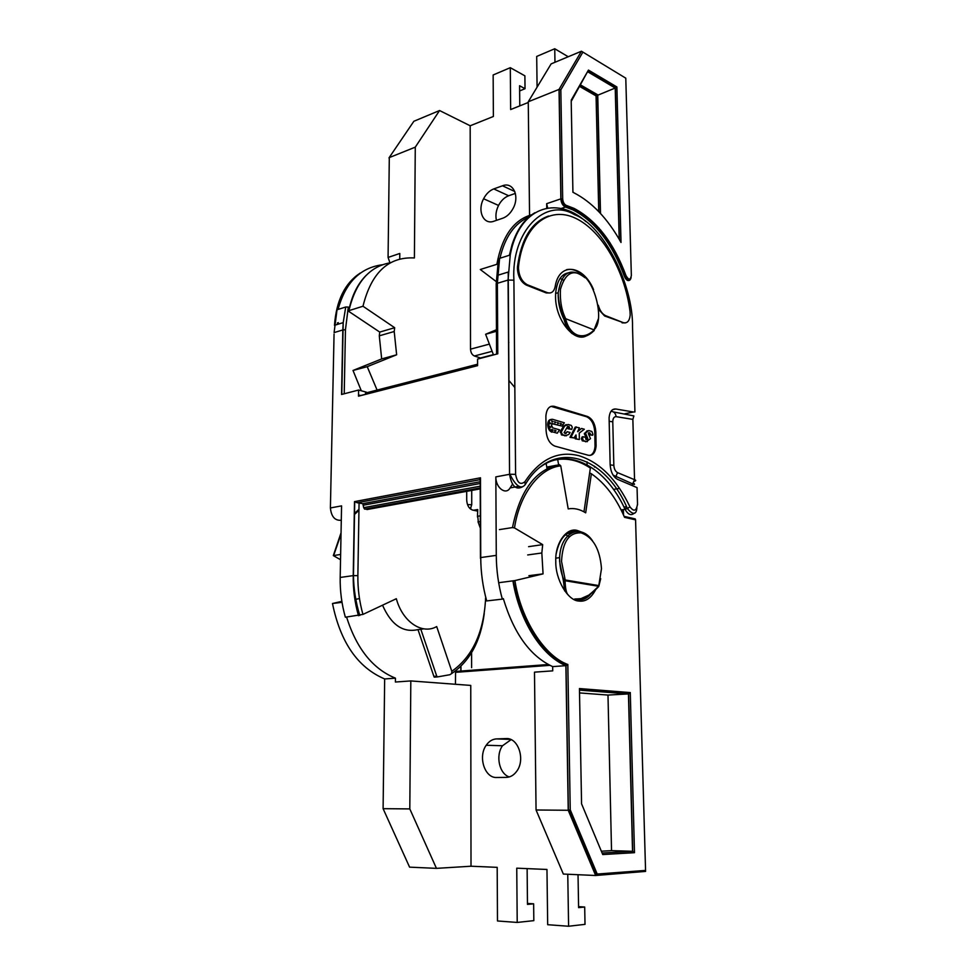 <?xml version="1.0" encoding="UTF-8"?>
<svg xmlns="http://www.w3.org/2000/svg" width="975" height="975" viewBox="0 0 975 975"><rect width="100%" height="100%" fill="white"/><g stroke="black" fill="none" stroke-linecap="round" stroke-linejoin="round"><path stroke-width="1.46" d="M632.019 485.27L634.542 479.7L632.86 419.384L633.896 415.923L613.482 411.938M473.497 510.254L477.713 509.535L477.494 516.311M470.364 508.913L471.729 504.733L471.717 490.437M565.488 534.702L569.449 536.713M593.568 289.624C583.172 264.639 559.004 261.763 555.202 286.516C553.983 291.805 551.314 293.841 547.231 292.61L527.402 284.773C522.064 281.885 519.09 276.388 518.468 268.283L518.566 266.175C523.063 225.371 549.083 205.542 575.482 218.229C601.941 230.624 624.951 271.013 630.033 311.525L630.179 315.157C629.497 321.177 627.144 323.651 623.098 322.579L604.597 315.949L598.735 309.575M550.144 292.975L546.183 292.914L526.354 285.09C521.016 282.202 518.042 276.705 517.42 268.6L517.518 266.492C521.32 238.777 531.655 221.959 548.535 216.048M632.556 328.295L632.519 326.966C633.384 284.676 603.403 225.201 574.385 214.622C545.573 197.023 511.107 230.868 513.898 280.178L508.06 280.069L509.559 474.301L495.836 476.885L496.275 555.372C496.385 570.217 498.396 584.805 502.32 599.125L486.696 600.929C482.796 586.731 480.809 572.276 480.736 557.566L480.492 477.799L354.498 501.625L353.23 575.616L340.19 577.456L341.567 505.867L330.403 507.963L334.059 334.12M587.45 335.132C575.408 344.321 555.311 320.617 555.555 296.607L555.616 293.451C557.164 278.545 562.904 271.659 572.825 272.805M564.683 590.947L563.379 580.747L565.195 579.979L561.539 561.381C562.551 541.734 569.12 532.24 581.234 532.886C593.202 537.286 599.966 549.205 601.49 568.632L598.662 586.45M586.597 439.506L586.365 437.799L587.425 437.592L585.475 433.071L588.729 430.548L591.898 431.474L592.922 434.387L592.642 435.264L590.204 434.558L588.4 433.034M586.365 437.799L584.33 433.875L587.218 430.694M587.425 437.592L587.803 438.701L586.962 439.676L585.804 439.335L585.695 437.446L583.16 436.715L582.538 438.311L581.478 438.518L582.099 436.922L583.16 436.715M587.328 441.663L582.282 440.834L583.342 440.627L582.538 438.311M582.282 440.834L581.478 438.518M566.512 435.764L561.49 434.935L562.563 434.716L561.234 432.096L564.647 426.002L568.096 424.478L571.301 425.417L572.264 427.172L571.777 429.353L567.913 428.756L568.376 427.525L567.572 426.538M561.49 434.935L560.442 431.316L563.587 426.233L566.195 424.576M565.488 433.631L564.098 432.681L567.706 426.307L569.437 427.294L568.315 427.781M552.935 431.974L557.261 433.205L552.935 431.974C550.461 430.889 549.059 428.378 548.754 424.478L548.767 423.845C549.144 420.481 550.473 418.982 552.752 419.36L564.367 422.784L562.1 426.112L551.96 423.589M551.862 432.193C549.388 431.108 547.987 428.61 547.682 424.698L547.694 424.064C547.974 421.151 549.071 419.616 550.972 419.469M557.261 433.205L559.553 429.841L552.874 427.915L551.387 425.234L552.813 423.406M560.613 424.503L560.369 423.321M561.697 423.991L560.345 423.491L561.697 423.991M557.761 423.662L557.505 422.467M558.846 423.15L557.481 422.65L558.846 423.15M554.885 422.833L554.629 421.627M555.969 422.309L554.604 421.809L555.969 422.309M554.982 431.364L554.726 430.146M556.079 430.84L554.714 430.341L556.079 430.84M552.118 430.548L551.862 429.317M553.203 430.012L551.838 429.512L553.203 430.012M549.973 427.562L549.717 426.331M551.07 427.038L549.693 426.526L551.07 427.038M548.559 423.138L547.694 424.064M549.924 423.832L549.656 422.602M551.009 423.308L549.632 422.797L551.009 423.308M551.996 421.992L551.728 420.773M553.081 421.468L551.704 420.956L553.081 421.468M624.719 413.814L633.445 411.998L615.786 409C611.959 408.769 609.728 411.657 609.095 417.678L610.155 464.722C610.716 472.058 613.178 476.933 617.553 479.334L637.053 487.622L637.187 492.643M480.212 486.208L363.687 507.658L362.822 503.673L357.216 502.734L479.334 479.785L480.492 477.799M479.334 479.785L480.2 480.2L480.431 557.615M486.172 600.149L486.696 600.929M623.525 515.007L623.378 509.572M623.208 509.608L622.464 512.704M547.036 468.743L546.122 463.442M512.484 484.283L510.096 487.902C505.879 495.568 495.568 487.707 495.836 476.885M545.89 417.008L545.915 415.691C546.719 408.61 549.51 405.49 554.3 406.343L587.523 416.483C592.422 418.75 595.189 423.832 595.835 431.73L596.091 446.148C595.347 452.851 592.763 455.898 588.315 455.264L554.897 446.123C549.668 443.893 546.719 438.628 546.073 430.353L545.89 417.008M625.341 322.908L622.074 322.847M583.672 276.449C577.956 270.709 572.252 268.442 566.572 269.673M633.445 411.998L634.92 411.962L632.519 326.966M513.898 280.178L515.592 474.362C517.25 482.918 520.357 485.367 524.928 481.699C539.87 459.128 557.883 450.462 578.955 455.715C599.722 462.247 616.712 479.273 629.923 506.793C633.908 512.058 636.431 511.119 637.516 503.977L637.053 487.622M634.835 409.049L634.92 411.962M344.224 393.778L345.455 329.721L348.294 307.064L345.723 307.015L337.021 309.757L334.096 332.597L342.822 329.952L341.555 394.473L358.605 390.037L358.508 396.179L477.579 365.662L477.567 359.08L497.786 353.815L497.36 283.298L496.19 284.273L496.592 354.12M499.602 258.351L510.242 254.987L508.06 280.069L497.36 283.298L499.602 258.351L498.396 259.691L496.19 284.115M560.077 278.326L563.294 280.081L560.077 278.326M363.687 507.658L364.601 509.108L368.842 509.206M382.541 605.195C391.207 624.878 403.016 633.007 417.982 629.594L420.847 629.302L436.751 676.162L437.653 676.882L449.914 674.712L451.608 673.579L451.815 671.312L436.69 626.572C422.199 634.944 402.504 621.867 396.337 598.711L362.944 614.408C359.385 601.746 357.691 588.815 357.874 575.64L359.068 502.929M466.696 491.351L466.708 500.053C467.074 505.452 469.072 508.804 472.692 510.096L477.726 511.132M589.57 594.787L578.212 599.857M568.425 595.091C566.475 593.836 565.354 589.034 565.049 580.722L563.379 580.747L559.589 561.368L559.65 557.651C560.491 532.374 580.612 522.929 592.544 540.845M583.976 511.826L590.362 468.085C579.686 460.943 568.791 458.079 557.7 459.481L555.494 459.908M557.7 459.481L558.614 464.831M587.108 464.807L587.048 461.845M590.021 455.447C592.958 454.301 594.628 451.267 595.03 446.355L594.774 431.949C594.141 424.052 591.374 418.97 586.475 416.715L551.021 406.356M604.597 315.949L605.633 315.681C602.282 314.108 599.832 310.611 598.284 305.212M605.633 315.681L623.098 322.579M534.909 212.733C524.66 218.692 517.03 229.393 512.009 244.859L509.377 255.255M358.605 390.037L366.417 392.182L365.491 393.157L477.579 364.333M340.19 577.456C339.958 590.972 341.689 604.232 345.357 617.224L362.944 614.408M420.847 629.302L423.784 628.838M357.216 502.734L354.498 501.625M360.653 395.533L359.458 395.204L358.508 396.179M437.422 676.918L434.241 677.138L433.875 676.37L417.982 629.594M598.626 586.609L598.577 586.28C585.256 599.296 584.049 598.54 574.677 599.016M592.642 435.264L589.144 434.777L589.266 434.131M575.238 438.835L579.369 439.493L575.238 438.835L575.177 436.142M576.298 438.616L575.981 434.935L573.982 437.958L569.961 437.336L575.226 427.099L579.382 427.793L577.651 431.669L581.575 428.439L578.114 430.645M565.025 433.497L567.267 431.693L570.095 432.51L568.766 434.472L564.83 435.874M562.1 426.112L551.874 423.662M348.294 307.064L349.391 307.82M436.751 676.162L433.875 676.37M338.057 309.428C345.394 282.628 360.128 267.747 382.273 264.786M338.301 322.628L338.24 324.163M583.342 440.627L586.597 441.553L590.497 438.64L588.315 433.57L588.973 432.681L590.326 433.924M589.144 434.777L590.204 434.558M584.415 433.278L585.475 433.071M587.803 438.579L586.743 438.799M579.369 439.493L579.247 433.107L584.317 429.244L581.575 428.439M569.961 437.336L571.021 437.117L576.286 426.879M573.982 437.958L571.021 437.117M562.563 434.716L565.89 435.654M565.89 433.546L567.267 431.693M567.913 428.756L569.376 427.562M568.973 428.537L571.777 429.353M337.46 322.883L337.411 324.419M571.399 101.022L588.449 70.09L616.883 86.958L621.026 242.483C607.766 218.656 591.996 202.069 573.714 192.684L572.91 191.77M515.385 193.403L508.682 195.756C504.502 197.352 501.126 200.582 498.542 205.445C496.031 210.612 495.324 215.585 496.446 220.362M377.081 390.061L367.234 366.673L396.642 354.79L394.205 331.5L394.668 327.71L362.98 306.235C371.317 272.659 388.452 256.559 414.399 257.961L415.277 147.152L439.567 110.528L470.182 125.775L470.511 349.16C470.742 352.609 472.046 354.876 474.386 355.985L491.9 351.378M493.362 354.644L480.541 357.983L474.386 355.985M528.267 102.472L510.656 109.541L510.303 67.677L493.155 74.978L493.374 116.476L470.182 125.775M528.255 101.778L559.028 89.42L581.441 51.224L551.131 63.887L528.255 101.778L529.559 215.353M439.567 110.528L413.863 121.278L389.001 157.865L413.863 121.278M582.806 52.053L625.779 78.171L631.349 275.547C630.459 280.178 628.68 280.227 626.011 275.669L624.39 276.315C626.145 280.264 628.046 281.458 630.069 279.898M496.446 329.745L485.623 334.267L493.496 354.924M532.094 214.646C513.825 219.57 502.076 236.121 496.86 264.31L480.297 269.502L497.36 282.445M581.21 87.36L581.173 85.288M508.84 380.408L514.837 387.502M394.668 327.71L379.75 332.085L379.287 335.839L381.676 358.922L396.642 354.79M367.234 366.673L352.999 370.463L381.676 358.922M493.947 221.215L502.698 218.242C506.903 216.706 510.352 213.464 513.045 208.528C520.004 196.121 513.021 181.411 502.478 185.798L493.764 188.918C489.584 190.552 486.196 193.83 483.6 198.754C477.007 210.819 483.515 225.262 493.947 221.215M537.091 87.141L536.701 56.44L554.751 48.75L554.97 62.29M415.277 147.152L389.305 157.584L388.074 257.437L389.951 262.823M399.738 259.009L399.799 253.463L388.074 257.437M379.75 332.085L348.94 311.5L348.794 310.696L362.98 306.235M519.785 105.873L519.59 85.727L525.025 88.713L524.891 75.831L510.303 67.677M568.206 56.745L554.751 48.75M581.441 51.224L625.779 78.171M547.682 208.028L546.67 203.678L560.857 198.863L559.028 89.42L560.832 89.822L562.685 198.9C563.002 202.264 564.245 204.445 566.402 205.457L574.007 208.358C596.432 220.252 613.763 242.69 626.011 275.669M508.536 341.652L508.852 342.444M546.67 203.678L546.731 208.187M529.437 216.816C514.824 222.909 505.001 236.718 499.956 258.241M496.458 331.293L485.623 334.267M389.293 158.596L389.001 157.865M525.025 88.713L519.638 90.931M572.922 192.307L571.204 101.254M621.026 242.483L619.6 239.935M616.883 86.958L615.213 88.03L619.198 239.228M592.617 331.951C588.863 335.266 585 336.923 581.027 336.948M572.203 333.657C568.523 330.647 565.817 325.979 564.086 319.642L565.732 318.727C561.6 310.574 559.845 300.775 560.442 289.319C564.476 275.462 570.716 270.294 579.15 273.829C593.556 276.157 605.378 320.08 594.214 329.538L598.26 319.117M609.972 242.69L608.193 243.238M598.735 211.563L596.066 95.903L615.213 88.03L588.047 71.967M576.652 336.07L577.444 335.047C571.85 332.804 567.938 327.515 565.671 319.166L564.086 319.642C560.357 312.097 558.383 304.176 558.175 295.864L558.224 292.707C561.649 271.818 570.594 266.821 585.049 277.729M593.763 330.878L594.153 329.964C588.668 335.229 583.099 336.923 577.444 335.047M595.603 589.778C591.033 598.297 585.39 602.038 578.675 601.027C567.73 600.551 555.348 579.43 555.787 561.551C554.836 543.404 566.524 527.048 577.371 530.497L581.856 532.179M511.107 739.647L502.503 745.753C495.361 755.54 499.261 773.845 509.279 776.941M471.62 667.68L471.607 652.628M528.901 575.677L543.063 573.873L514.922 580.576C520.894 619.539 544.55 656.199 567.828 664.499L570.241 809.811L597.212 874.039L595.652 875.501L563.343 874.051L536.055 809.993L534.483 672.153L552.74 670.861L552.679 666.62C530.339 656.297 513.886 633.628 503.319 598.613M624.122 516.372L635.249 518.919L635.578 519.858L645.584 871.406L596.554 875.111M595.871 875.477L645.584 871.406M436.447 868.359L409.805 808.909L383.102 808.677L409.585 867.153L436.447 868.359L471.01 866.227L497.189 867.348L497.482 920.973L517.213 922.435L516.75 868.177L546.963 869.468L547.682 924.702L568.596 926.25L567.767 874.246M359.47 598.528L354.912 599.552M346.576 617.077C356.57 648.631 372.864 668.984 395.436 678.161L395.399 682.025L410.816 680.928L470.754 685.425L471.01 866.227M455.435 684.279L455.581 670.837M496.702 777.489L506.293 777.392C510.376 777.258 513.862 775.21 516.738 771.249C525.659 759.622 518.2 737.356 506.025 738.587L496.494 738.904C492.436 739.135 488.999 741.256 486.208 745.266C477.811 756.673 484.697 778.269 496.702 777.489M593.3 689.654L593.336 691.202M589.668 472.899L591.374 473.765L585.683 512.838C579.906 509.194 574.08 507.878 568.206 508.901L560.747 465.843L559.455 464.697C535.738 469.255 520.089 490.218 512.484 527.572L514.483 527.926L542.685 544.635L528.584 546.658M556.372 465.282L546.756 467.086M499.419 529.608L512.484 527.572M543.063 573.873L541.832 552.983L542.685 544.635M514.922 580.576L499.748 582.575M552.679 666.62L565.878 665.657L567.828 664.499M624.085 516.299L624.536 517.335C616.054 497.713 605 483.186 591.374 473.765M560.747 465.843C539.76 467.976 519.651 493.618 514.483 527.926M527.463 903.423L533.642 903.813L527.475 904.398L527.122 868.615M409.805 808.909L410.816 680.928M536.055 809.993L568.23 810.274L595.652 875.501M578.029 874.709L578.602 907.64L584.695 907.018L585.012 924.349L568.596 926.25M533.642 903.813L533.825 920.644L517.213 922.435M342.006 602.318L332.487 603.513L341.847 601.343M340.531 559.723L333.316 555.604L340.641 554.446M333.645 555.543L341.031 534.068M354.278 514.678L358.946 510.291M332.487 603.513C340.446 642.415 357.825 667.558 384.662 678.953L395.436 678.161M602.745 854.551L581.563 803.827L579.442 688.557L630.289 692.579L628.448 693.932L632.531 851.285L634.481 852.686L602.745 854.551L602.111 853.04M579.442 688.557L579.467 690.032M570.241 809.811L568.23 810.274L565.878 665.657C541.747 655.858 519.59 621.258 512.923 580.929M584.695 907.018L578.589 906.64M602.111 853.027L632.531 851.285L611.532 850.639L607.986 695.065L628.448 693.932L579.467 690.117M607.986 695.065L579.516 692.92M585.987 852.516L586.779 852.54M585.804 852.077L586.56 852.028M601.343 851.212L611.532 850.639M563.392 580.747L559.589 561.368M615.347 477.908L617.516 472.631L634.542 479.7C636.2 480.212 636.127 480.748 634.323 481.309M619.552 488.378L613.507 489.401M632.86 419.384L616.115 416.654C614.006 416.63 612.885 418.348 612.775 421.809L613.836 465.343L610.155 464.892M617.516 472.631C615.359 471.4 614.128 468.975 613.836 465.343M477.494 517.03L477.713 509.535M478.006 521.735L480.346 528.206M480.309 515.836L477.738 516.263L478.347 521.918L480.322 521.601M471.729 504.733L467.5 504.599M610.959 411.352C613.86 411.401 615.578 413.181 616.115 416.654M612.775 421.809L609.119 421.298M595.567 466.915L594.494 467.11L594.47 466.16M526.354 285.09L527.402 284.773M585.999 221.654C555.847 194.695 518.822 207.797 510.242 254.987M339.373 304.724L337.85 309.502M585.232 436.605L586.292 436.398M615.786 409L612.592 409.671M480.431 558.346L480.736 557.566L496.275 555.372M623.951 507.024L626.547 506.61M480.224 488.877L366.929 509.559M485.587 597.955L485.489 600.612M485.477 600.868C483.222 633.567 471.997 657.053 451.815 671.312M510.096 487.902L519.102 486.281M522.99 486.537C516.092 490.474 511.619 486.391 509.559 474.301L508.219 272.049L497.543 275.328L499.115 258.558M540.674 466.769C568.852 446.294 605.902 467.257 625.06 509.316L621.112 509.937M634.408 513.045C631.178 515.958 628.058 514.715 625.06 509.316L627.425 508.548C630.691 512.813 636.273 516.969 636.87 507.926M587.523 416.483L586.475 416.715M553.239 406.575L554.3 406.343M595.055 444.783L596.115 444.576M594.774 431.949L595.835 431.73M518.566 266.175L517.518 266.492M546.183 292.914L547.231 292.61M637.516 503.977L637.504 504.831M629.923 506.793L627.425 508.548C604.732 454.862 552.752 438.092 525.184 484.673C521.003 489.718 515.897 486.232 509.876 474.252L515.592 474.362M524.928 481.699L525.184 484.673M364.601 509.108L480.224 487.951M357.874 575.64L353.23 575.616C353.023 589.241 354.766 602.611 358.459 615.712M451.571 673.64L452.229 673.189M360.238 273.049C344.931 283.067 336.338 300.483 334.474 325.321L343.2 322.64L342.822 329.952L345.455 329.721M341.786 394.412L343.2 322.64L345.723 307.015M330.403 507.963C331.305 516.701 334.937 520.796 341.299 520.26M480.2 481.747L362.822 503.673M565.195 579.979L598.711 585.561L598.577 586.28L565.049 580.722L565.195 579.979M588.863 433.168L589.924 432.949M586.597 441.553L585.536 441.76M563.587 426.233L564.647 426.002M560.442 431.316L561.503 431.096M568.998 426.428L567.925 426.648M363.736 505.123L480.212 483.49M566.402 205.457L565.5 207.053L573.008 209.905C595.177 221.557 612.312 243.701 624.39 276.315M625.072 277.851L626.828 277.363M353.048 370.549L361.311 390.78M488.999 344.212L470.511 349.16M390.427 262.75C369.403 266.455 355.57 282.421 348.928 310.647M571.192 100.193L588.449 70.09M582.855 52.187L560.832 89.822M561.088 208.516L565.5 207.053C562.794 205.786 561.247 203.056 560.857 198.863L562.685 198.9M572.154 209.503L567.401 205.762M564.038 203.397L561.283 201.642M600.966 233.232L600.893 230.295M600.503 213.452L597.736 94.843L580.6 84.959M599.186 231.075L599.125 228.223M596.066 95.903L579.723 86.495M565.732 318.727L594.153 329.964L565.732 318.727M508.682 195.756L493.764 188.918M514.8 191.514L502.478 185.798M590.826 593.885C587.194 598.333 582.916 600.32 577.98 599.832M460.968 666.729L460.968 671.056M455.447 672.348L549.876 665.34M563.075 664.365L566.841 664.085M566.475 533.91L574.616 531.753M624.536 517.335L635.578 519.858M630.289 692.579L634.481 852.686M597.212 874.039L645.328 870.443M354.291 513.642L358.971 509.328L354.291 513.752M341.043 533.276L333.462 555.567M384.662 678.953L383.102 808.677M510.522 739.391L496.494 738.904M507.512 738.636L506.025 738.587M633.665 483.1C634.944 484.477 634.737 484.807 633.055 484.1L613.092 475.13M470.913 508.036L469.194 507.695M555.835 558.163L559.65 557.651C559.577 565.597 561.064 573.239 564.123 580.564L564.61 580.856C564.659 587.023 565.561 591.411 567.328 594.031M598.906 585.914L600.697 578.663M561.697 424.101L560.637 424.332M558.846 423.272L557.773 423.491M555.969 422.419L554.897 422.65M556.079 430.95L555.007 431.169M553.203 430.121L552.13 430.353M551.058 427.135L549.997 427.367M551.009 423.418L549.937 423.65M553.081 421.578L552.008 421.809M624.67 508.511L627.23 508.109M595.03 446.355L596.091 446.148M518.493 267.211L517.433 267.528M512.009 244.859L509.657 255.17M354.729 501.784L353.462 575.579C353.669 589.144 355.778 602.44 359.799 615.469M451.608 673.579C469.779 661.355 480.651 641.343 484.246 613.567M477.579 365.552L358.508 396.082M598.723 586.414L598.674 586.548C587.45 598.54 580.466 599.613 576.091 599.467M477.579 364.223L365.491 393.047M590.338 433.802L589.29 434.009M585.39 433.656L584.33 433.875M587.803 438.701L586.743 438.921M582.441 438.811L581.368 439.03M561.234 432.096L560.162 432.315M569.437 427.294L568.376 427.525M631.118 277.461C630.325 281.19 628.327 280.727 625.121 276.071C613.19 243.226 596.078 220.935 573.775 209.223L566.231 206.359C563.66 204.884 561.917 202.373 560.978 198.827L559.15 89.371M594.25 330.537L594.202 330.537C588.754 335.741 583.099 337.399 577.249 335.51C571.521 333.133 567.474 327.783 565.134 319.447L564.915 319.3C560.491 310.672 558.261 301.799 558.224 292.707L555.616 293.451M625.487 278.521L627.315 277.997M379.287 335.839L394.205 331.5M366.186 275.34C357.593 283.92 351.792 295.705 348.794 310.696M615.371 87.957L619.369 239.533M588.498 71.053L616.224 87.482M600.795 233.025L600.734 230.1M600.332 213.269L597.577 94.916M596.724 95.392L580.113 85.824M498.542 205.445L483.6 198.754M460.809 666.717L460.809 671.068M455.496 671.458L548.279 664.523M561.49 663.536L565.073 663.268M527.707 554.946L541.832 552.983M566.926 665.267C542.783 655.614 520.455 621.124 513.337 580.868M556.262 553.447C559.711 537.786 566.609 530.449 576.981 531.424M628.619 693.908L632.702 851.309M579.747 689.618L629.448 693.505M596.334 875.282L568.986 810.201M568.376 810.274L566.012 665.632M341.055 532.777L333.316 555.604M502.503 745.753L486.208 745.266"/></g></svg>
